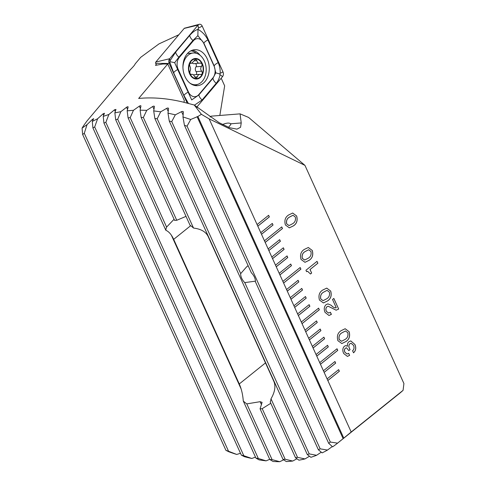 <?xml version="1.0" encoding="UTF-8"?>
<svg xmlns="http://www.w3.org/2000/svg" width="486" height="486" viewBox="0 0 486 486"><rect width="100%" height="100%" fill="white"/><g stroke="black" fill="none" stroke-linecap="round" stroke-linejoin="round"><path stroke-width="0.73" d="M178.866 34.731L159.013 43.874L140.709 57.324L135.047 64.031C135.09 64.614 133.358 66.661 129.853 70.184L86.939 121.032L83.622 125.637M349.124 331.652C350.333 336.112 349.282 339.416 345.965 341.549L341.84 343.547L337.892 340.668C336.67 336.184 337.721 332.867 341.057 330.717L345.169 328.73L349.057 331.659C350.272 336.118 349.221 339.416 345.904 341.555L345.965 341.549M330.699 291.035C331.908 295.494 330.857 298.799 327.54 300.931L323.415 302.93L319.466 300.05C318.245 295.567 319.296 292.25 322.631 290.099L326.744 288.113L330.638 291.041C331.847 295.5 330.796 298.799 327.479 300.937L327.54 300.931M312.273 250.418C313.488 254.877 312.431 258.181 309.12 260.314L304.989 262.319L301.041 259.439C299.819 254.95 300.87 251.633 304.206 249.482L308.324 247.495L312.212 250.424C313.421 254.883 312.37 258.188 309.053 260.32L309.12 260.314M257.082 224.55L268.612 215.292L269.347 216.914L257.817 226.172L260.769 232.673L272.3 223.414L273.035 225.036L261.504 234.295L264.451 240.795L281.746 226.907L282.488 228.535L265.192 242.423L268.138 248.917L279.669 239.659L280.404 241.287L268.873 250.545L271.82 257.039L283.35 247.787L284.091 249.409L272.561 258.667L275.507 265.168L287.038 255.909L287.773 257.531L276.242 266.79L279.195 273.29L290.725 264.032L291.46 265.654L279.93 274.912L282.876 281.412L300.172 267.525L300.907 269.153L283.611 283.04L286.564 289.535L298.094 280.276L298.829 281.904L287.299 291.163L290.245 297.657L301.776 288.405L302.517 290.027L290.986 299.285L293.933 305.785L305.463 296.527L306.198 298.149L294.668 307.407L297.614 313.907L309.145 304.649L309.886 306.271L298.355 315.529L301.302 322.03L318.597 308.142L319.332 309.77L302.037 323.652L304.989 330.152L316.52 320.894L317.255 322.522L305.724 331.78L308.671 338.274L320.201 329.022L320.936 330.644L309.412 339.902L312.358 346.403L323.889 337.144L324.624 338.766L313.093 348.025L316.04 354.525L327.57 345.267L328.311 346.889L316.781 356.147L319.727 362.647L337.023 348.76L337.758 350.388L320.462 364.269L323.415 370.769L334.939 361.511L335.68 363.139L324.15 372.398L327.096 378.892L338.627 369.639L339.362 371.261L327.831 380.52L351.19 432.005L343.772 438.111L197.875 116.482L201.38 114.307L209.144 118.876L257.817 226.172M209.144 118.876L304.953 165.374L403.921 383.539L403.076 390.343L351.19 432.005M296.636 215.942C297.845 220.407 296.794 223.706 293.483 225.844L289.352 227.843L285.404 224.963C284.182 220.48 285.233 217.163 288.569 215.012L292.681 213.026L296.575 215.948C297.784 220.413 296.733 223.712 293.416 225.85L293.483 225.844M317.03 261.353L317.88 263.224L310.05 269.517L311.654 273.053L310.469 274.007L307.614 271.285L306.581 271.656L305.943 270.252L317.03 261.353M333.852 298.428L338.669 309.047L336.154 310.196L328.22 306.247L326.987 306.781C325.796 307.984 325.608 309.515 326.416 311.38L328.688 313.087L330.437 312.249L331.191 314.485L328.979 315.481L325.067 312.401C323.725 309.272 324.053 306.702 326.051 304.686L327.916 303.884L331.027 305.19L332.09 306.107C333.378 307.419 334.775 307.972 336.269 307.76L332.521 299.491L333.852 298.428M335.662 307.887L336.269 307.76M353.577 352.775L352.55 350.758C354.094 349.434 354.422 347.642 353.541 345.382L351.08 343.262L349.932 343.766C348.741 345.054 348.602 346.646 349.531 348.553L350.072 349.641L348.839 350.619L346.457 347.757L345.461 348.213C344.367 349.258 344.203 350.613 344.963 352.271L347.132 354.033L348.662 353.31L349.61 355.394L347.411 356.402L343.724 353.535C342.326 350.594 342.563 348.152 344.422 346.202L345.813 345.582L347.478 346.281C347.204 344.234 347.709 342.697 348.997 341.676L350.777 340.905L354.962 344.519C356.329 347.958 355.867 350.71 353.577 352.775L353.48 352.806M269.833 459.543A200.59 123.092 -128.8 0 0 272.081 459.628L279.766 461.7A205.997 126.403 51.2 0 1 273.035 461.469L269.833 459.543L243.292 401.035A25.284 15.516 -128.8 0 0 246.797 403.884L260.138 401.685L262.1 402.365L260.071 408.829A25.284 15.516 -128.8 0 0 262.203 408.659L270.799 403.277M258.315 458.48L266.134 460.856A205.997 126.403 51.2 0 1 259.062 459.865L255.946 458.134A200.59 123.092 -128.8 0 0 258.315 458.48L105.845 122.363L103.931 123.019L103.22 116.397L108.882 114.477L105.845 122.363M243.82 455.728L251.809 458.474A205.997 126.403 51.2 0 1 244.373 456.682L241.329 455.109A200.59 123.092 -128.8 0 0 243.82 455.728L94.691 126.98L92.905 127.909L92.279 121.439L97.607 118.748L94.691 126.98M117.691 119.277L115.668 119.69L114.86 112.88L120.85 111.689L117.691 119.277L166.595 227.084A25.284 15.516 -128.8 0 0 165.829 230.273C168.855 231.536 171.473 234.568 173.678 239.355L239.27 383.952C241.439 388.812 242.781 394.511 243.292 401.035M285.154 459.246L292.718 461.05A205.997 126.403 51.2 0 1 286.321 461.56L283.016 459.416A200.59 123.092 -128.8 0 0 285.154 459.246L262.203 408.659M330.328 442.041L337.576 443.153A205.997 126.403 51.2 0 1 337.436 443.268A205.997 126.403 51.2 0 1 332.624 446.834L328.694 443.305A200.59 123.092 -128.8 0 0 330.328 442.041L187.049 126.178L184.437 125.297L182.961 116.938L190.725 119.465L187.049 126.178M320.165 448.833L327.473 450.072A205.997 126.403 51.2 0 1 322.121 452.879L318.391 449.793A200.59 123.092 -128.8 0 0 320.165 448.833L244.762 282.603L255.423 281.157M309.218 453.894L316.593 455.285A205.997 126.403 51.2 0 1 310.882 457.296L307.316 454.58A200.59 123.092 -128.8 0 0 309.218 453.894L157.203 118.784L154.846 118.463L153.71 110.911L160.678 111.829L157.203 118.784M133.456 110.304L130.199 117.655L128.067 117.825L127.168 110.814L133.456 110.304L139.324 106.155L140.43 108.591M175.318 114.824L171.74 121.634L169.262 121.044L167.98 113.141L175.318 114.824L181.551 111.64L183.149 115.164M228.554 451.269L236.743 454.459A205.997 126.403 51.2 0 1 228.912 451.798L225.923 450.346A200.59 123.092 -128.8 0 0 228.554 451.269L84.297 133.261L82.638 134.482L82.079 128.128L87.061 124.586L84.297 133.261M327.831 380.52L327.096 378.892M324.15 372.398L323.415 370.769M320.462 364.269L319.727 362.647M316.781 356.147L316.04 354.525M313.093 348.025L312.358 346.403M309.412 339.902L308.671 338.274M305.724 331.78L304.989 330.152M302.037 323.652L301.302 322.03M298.355 315.529L297.614 313.907M294.668 307.407L293.933 305.785M290.986 299.285L290.245 297.657M287.299 291.163L286.564 289.535M283.611 283.04L282.876 281.412M279.93 274.912L279.195 273.29M276.242 266.79L275.507 265.168M272.561 258.667L271.82 257.039M268.873 250.545L268.138 248.917M265.192 242.423L264.451 240.795M261.504 234.295L260.769 232.673M304.953 165.374L248.595 117.436L240.072 113.864L211.191 116.16L210.134 117.005M337.436 443.268L399.121 393.739A205.997 126.403 51.2 0 0 403.076 390.343M295.518 457.769A200.59 123.092 -128.8 0 0 297.535 457.344L304.995 458.924A205.997 126.403 51.2 0 1 298.939 460.175L295.518 457.769L270.228 402.025A25.284 15.516 -128.8 0 0 270.994 398.836C274.961 391.953 275.89 386.072 273.788 381.206L208.196 236.609C205.924 231.828 201.034 228.979 193.531 228.068A25.284 15.516 -128.8 0 0 190.026 225.218L141.122 117.412L140.114 110.158L140.946 105.893M174.079 219.259L166.595 227.084M186.01 216.367L176.752 220.28A25.284 15.516 -128.8 0 0 174.62 220.45L128.067 117.825M221.197 78.216L224.66 85.852L219.83 115.474M222.315 124.452L222.807 124.41C226.743 122.879 229.349 122.672 230.613 123.79L241.22 122.946L240.57 127.283L236.968 129.142L229.605 127.745L219.204 122.739L194.23 105.012L183.131 102.09C167.415 98.324 152.592 97.115 138.662 98.451L167.755 63.982L162.731 64.012L155.471 65.379L156.219 64.492M197.431 106.373A9.362 6.822 -94.5 0 1 197.273 107.473M183.951 102.291A9.362 6.822 -94.5 0 1 184.352 100.578L167.755 63.982M230.613 123.79L230.886 124.343L228.554 127.35M241.22 122.946L240.072 113.864M140.958 106.118C140.904 105.553 140.357 105.565 139.324 106.155M140.114 110.158L146.742 110.352L143.364 117.484L141.122 117.412M153.71 110.911L154.439 106.634C154.36 106.009 153.789 105.96 152.719 106.489L146.742 110.352M167.98 113.141L168.587 108.627C168.49 107.941 167.889 107.831 166.789 108.299L160.678 111.829M182.961 116.938L183.392 111.871M183.441 112.175C183.319 111.428 182.693 111.245 181.551 111.64M197.875 116.482L190.725 119.465M194.23 105.012L201.38 114.307M83.604 125.674L82.079 128.128M92.279 121.439L93.658 118.633L92.358 119.416L87.061 124.586M103.22 116.397L104.46 113.256L103.075 113.839L97.607 118.748M114.86 112.88L115.966 109.417L114.489 109.812L108.882 114.477M127.168 110.814L128.134 107.048C128.097 106.543 127.581 106.616 126.579 107.26L120.85 111.689M248.121 265.684L246.657 266.796L240.685 273.618A9.362 5.747 -128.8 0 0 244.762 282.603M328.694 443.305L255.411 281.759A9.362 5.747 -128.8 0 0 251.335 272.768L184.437 125.297M292.718 461.05L296.946 458.778M279.766 461.7L283.648 459.829M266.134 460.856L269.73 459.319M251.809 458.474L255.478 457.101M236.743 454.459L240.491 453.268M337.576 443.153L343.772 438.111M327.473 450.072L332.296 446.543M316.593 455.285L321.282 452.193M304.995 458.924L309.491 456.245M130.199 117.655L176.752 220.28M246.797 403.884L272.081 459.628M260.071 408.829L283.016 459.416M270.994 398.836L297.535 457.344M143.364 117.484L193.531 228.068M154.846 118.463L307.316 454.58M169.262 121.044L318.391 449.793M171.74 121.634L240.685 273.618M115.668 119.69L165.829 230.273M103.931 123.019L255.946 458.134M92.905 127.909L241.329 455.109M82.638 134.482L225.923 450.346M265.174 242.386L282.421 228.542L281.698 226.95M268.861 250.509L280.343 241.293L279.62 239.701M283.599 283.004L300.846 269.159L300.123 267.567M302.025 323.621L319.272 309.776L318.549 308.185M320.45 364.239L337.697 350.394L336.974 348.802M272.543 258.631L284.024 249.415L283.302 247.824M276.23 266.759L287.712 257.537L286.989 255.946M279.912 274.882L291.393 265.66L290.677 264.068M287.287 291.126L298.762 281.91L298.046 280.319M290.968 299.248L302.45 290.033L301.727 288.441M294.656 307.377L306.137 298.155L305.415 296.563M298.337 315.499L309.819 306.277L309.096 304.686M305.706 331.744L317.188 322.528L316.471 320.936M309.394 339.866L320.875 330.65L320.153 329.058M313.081 347.988L324.563 338.772L323.84 337.181M316.763 356.117L328.244 346.895L327.521 345.303M324.132 372.361L335.613 363.145L334.89 361.554M327.819 380.483L339.301 371.268L338.578 369.676M261.486 234.264L272.968 225.042L272.251 223.451M257.805 226.142L269.287 216.92L268.564 215.328M293.416 225.85L289.322 227.843M292.651 213.026L296.575 215.948M292.961 215.28L289.449 217.102C286.983 218.463 286.054 220.723 286.661 223.882L289.03 225.577M286.728 223.882L289.061 225.571L292.536 223.76C294.984 222.4 295.907 220.146 295.3 216.993L292.991 215.28L289.51 217.096C287.044 218.457 286.12 220.717 286.728 223.882L286.661 223.882M309.053 260.32L304.959 262.319M308.288 247.502L312.212 250.424M308.598 249.755L305.087 251.572C302.62 252.933 301.691 255.193 302.298 258.358L304.667 260.046M302.365 258.352L304.698 260.046L308.173 258.236C310.621 256.869 311.544 254.615 310.937 251.469L308.628 249.749L305.147 251.566C302.681 252.927 301.757 255.193 302.365 258.352L302.298 258.358M316.981 261.389L317.88 263.224M317.82 263.23L310.05 269.517M309.983 269.517L311.654 273.053M311.593 273.059L310.457 273.97M307.583 271.291L306.569 271.631M327.479 300.937L323.384 302.936M326.714 288.119L330.638 291.041M327.023 290.373L323.512 292.189C321.046 293.55 320.116 295.81 320.724 298.975L323.093 300.664M320.79 298.969L323.123 300.664L326.598 298.847C329.046 297.487 329.97 295.233 329.362 292.086L327.054 290.367L323.573 292.183C321.106 293.544 320.177 295.81 320.79 298.969L320.724 298.975M333.803 298.465L338.669 309.047M338.517 309.126L336.124 310.196M328.19 306.253L326.987 306.781M326.92 306.788C325.729 307.99 325.541 309.521 326.355 311.386L326.416 311.38M326.355 311.386L328.651 313.093M330.389 312.285L331.385 314.327M331.13 314.491L328.949 315.487M327.886 303.884L331.027 305.19M330.966 305.196L332.09 306.107M332.029 306.107C333.317 307.425 334.708 307.978 336.209 307.766M345.904 341.555L341.81 343.553M345.139 328.736L349.057 331.659M345.449 330.99L341.937 332.807C339.471 334.168 338.542 336.427 339.149 339.593L341.518 341.281M339.21 339.586L341.549 341.281L345.024 339.465C347.472 338.104 348.389 335.85 347.788 332.703L345.479 330.984L341.998 332.801C339.532 334.161 338.602 336.427 339.21 339.586L339.149 339.593M351.05 343.262L349.932 343.766M349.871 343.772C348.675 345.054 348.541 346.652 349.464 348.559L349.531 348.553M349.464 348.559L350.029 349.568M350.005 349.647L348.82 350.582M346.421 347.763L345.461 348.213M345.394 348.213C344.301 349.264 344.137 350.613 344.902 352.277L344.963 352.271M344.902 352.277L347.095 354.039M348.614 353.346L349.61 355.394M349.464 355.46L347.381 356.402M345.777 345.582L347.478 346.281M350.74 340.911L354.962 344.519M354.895 344.525C356.268 347.964 355.807 350.716 353.51 352.781M185.002 76.594A18.025 13.134 85.5 0 0 197.529 85.651A18.025 13.134 85.5 0 0 209.193 66.643A18.025 13.134 85.5 0 0 194.673 49.718A18.025 13.134 85.5 0 0 185.002 76.594M179.291 57.482A9.362 6.822 85.5 0 0 178.155 69.304L188.447 91.988A9.362 6.822 85.5 0 0 198.841 94.557L212.911 77.888A9.362 6.822 85.5 0 0 214.04 66.06L203.756 43.376A9.362 6.822 85.5 0 0 193.355 40.812L179.291 57.482L178.872 57.135L174.668 62.676L177.682 69.553L178.155 69.304M196.812 107.102L222.527 76.63A3.748 2.728 85.5 0 0 222.983 71.904L202.219 26.123A3.748 2.728 85.5 0 0 199.26 24.3A3.748 2.728 85.5 0 0 198.057 25.096L169.669 58.733A3.748 2.728 85.5 0 0 169.213 63.466L187.195 103.105M199.26 24.3L184.522 28.194A1.008 0.735 85.5 0 0 184.2 28.407L155.812 62.044A1.008 0.735 85.5 0 0 155.684 63.32L156.516 65.148M188.398 103.421L183.939 95.475L173.648 72.791L169.833 62.178L169.948 60.957L175.634 52.099L189.704 35.429C192.578 32.137 195.342 30.114 197.996 29.36L198.434 28.091L202.219 26.123M173.648 72.791A6.555 1.993 -24.4 0 1 177.682 69.553L191.709 99.922L198.889 94.928L212.953 78.264L215.79 72.833L214.15 65.847L203.859 43.163L197.875 35.654L197.996 29.36C202.364 31.851 205.669 35.369 207.893 39.919L218.184 62.603C219.66 65.962 220.322 69.553 220.182 73.362L219.532 73.915L220.061 74.589C219.52 77.912 218.232 80.816 216.197 83.3L202.127 99.97L194.43 105.183M197.875 35.654L192.942 40.466L193.355 40.812M174.668 62.676L169.948 61.667M219.532 73.915L215.79 72.833M199.868 77.286A9.829 7.162 85.5 0 0 199.303 60.282A9.829 7.162 85.5 0 0 188.817 68.702A9.829 7.162 85.5 0 0 199.868 77.286M200.481 74.504C202.401 74.346 202.796 73.246 201.678 71.199C200.445 69.577 200.414 67.967 201.581 66.363C202.48 64.243 201.963 63.168 200.025 63.137C198.306 63.478 197.273 62.639 196.921 60.635L195.566 59.134L191.915 63.186L191.162 63.04C189.655 63.162 189.248 64.261 189.941 66.339C190.749 67.997 190.791 69.607 190.056 71.175C189.57 73.264 190.081 74.34 191.593 74.401C192.887 74.103 193.926 74.935 194.722 76.91L196.38 78.386L198.379 74.808L199.503 74.37L201.046 74.577M200.463 63.028L193.987 63.684A3.378 2.46 85.5 0 1 192.395 63.071M190.305 63.107L190.731 62.955M191.265 74.504L192.006 74.303L190.791 74.401M189.753 82.997A15.917 11.597 85.5 0 0 195.822 84.74A15.917 11.597 85.5 0 0 200.821 82.681A15.917 11.597 85.5 0 0 205.529 64.359A15.917 11.597 85.5 0 0 193.294 53.004L188.981 53.345A15.917 11.597 85.5 0 0 187.353 53.636M193.294 53.004A15.917 11.597 85.5 0 0 182.936 67.408M200.05 77.693A10.297 7.503 85.5 0 0 199.46 59.881A10.297 7.503 85.5 0 0 188.477 68.696A10.297 7.503 85.5 0 0 200.05 77.693M195.378 63.575A1.932 1.403 -94.5 0 1 196.004 66.807A3.378 2.46 85.5 0 0 196.113 71.642L201.678 71.199M196.113 71.642A1.932 1.403 -94.5 0 1 196.162 74.631M199.503 74.37L194.035 74.801A3.378 2.46 85.5 0 0 193.501 74.929M194.771 77.043L197.462 76.831M190.925 74.455L191.593 74.401M173.678 239.355L190.682 225.698M239.27 383.952L265.49 362.902M126.579 107.26L127.526 109.35M260.138 401.685L261.504 404.698M197.067 116.646L343.128 438.645M152.719 106.489L153.983 109.271M166.789 108.299L168.211 111.434M114.489 109.812L115.279 111.543M171.364 235.181L241.153 389.031M103.075 113.839L103.688 115.2M92.358 119.416L92.796 120.388M155.812 62.044L169.669 58.733L169.948 60.957M155.684 63.32L169.213 63.466L169.833 62.178M184.2 28.407L198.057 25.096L198.434 28.091M195.105 85.536A18.025 13.134 85.5 0 0 197.298 84.491M200.111 55.307A18.025 13.134 85.5 0 0 192.298 50.21M193.592 85.153A17.411 12.685 85.5 0 0 194.503 84.843M196.49 53.351A17.411 12.685 85.5 0 0 190.864 50.823M220.182 73.362L222.983 71.904M220.061 74.589L222.527 76.63M189.704 35.429C189.99 37.173 191.071 38.85 192.942 40.466L178.872 57.135A6.555 3.615 -139.8 0 1 175.634 52.099M207.893 39.919A6.555 1.993 -24.4 0 0 203.859 43.163L203.756 43.376M218.184 62.603C216.045 63.751 214.703 64.826 214.15 65.847L214.04 66.06M216.197 83.3C214.326 81.684 213.245 80.002 212.953 78.264L212.911 77.888M202.127 99.97A6.555 3.615 -139.8 0 1 198.889 94.928L198.841 94.557M183.939 95.475C184.492 94.454 185.834 93.379 187.973 92.237L188.447 91.988M194.114 60.859L196.921 60.635M196.004 66.807L201.581 66.363M193.051 84.959L195.822 84.74M190.044 63.338L191.915 63.192"/></g></svg>

